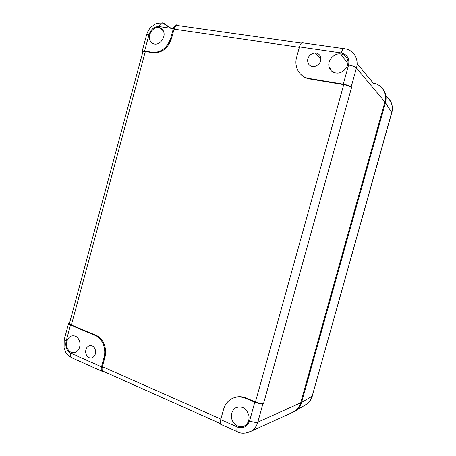 <?xml version="1.0" encoding="UTF-8"?>
<svg xmlns="http://www.w3.org/2000/svg" width="456" height="456" viewBox="0 0 456 456"><rect width="100%" height="100%" fill="white"/><g stroke="black" fill="none" stroke-linecap="round" stroke-linejoin="round"><path stroke-width="0.68" d="M333.838 71.649L333.598 72.339M330.503 69.905L330.583 68.326M309.527 55.729C311.152 53.933 313.078 53.027 315.307 53.016C320.454 52.902 322.768 59.753 318.932 63.857C317.211 65.732 315.193 66.622 312.879 66.53C307.88 66.376 305.839 59.719 309.527 55.729M95.549 350.749C95.811 354.192 94.66 356.524 92.089 357.76C88.783 358.445 86.646 356.786 85.682 352.779C85.426 349.433 86.537 347.119 89.017 345.842C92.351 345.038 94.529 346.674 95.549 350.749M301.216 74.755C303.508 76.961 306.284 78.352 309.544 78.922L309.043 78.449C299.529 77.053 293.75 66.907 296.662 57.097L299.478 46.888C300.618 43.337 301.855 42.003 303.177 42.892L343.55 48.598M309.043 78.449L343.265 84.149C347.09 84.884 349.712 85.842 351.131 87.033L351.576 87.501C350.157 86.315 347.54 85.357 343.727 84.628L309.544 78.922M329.044 66.758C327.345 60.483 333.991 53.01 340.564 53.893C344.314 54.424 346.702 56.498 347.728 60.106C349.353 66.034 343.533 73.194 337.269 73.068C332.948 72.886 330.207 70.788 329.044 66.758M101.5 366.778L70.777 353.166C66.639 350.727 65.094 346.72 66.137 341.145L70.492 325.042L95.065 335.325C102.229 338.095 106.573 348.755 103.996 357.589L101.5 366.778C100.987 368.824 101.118 370.3 101.899 371.207L103.9 371.577M66.547 345.637C66.223 340.803 67.876 337.571 71.495 335.941C75.856 335.143 78.66 337.417 79.925 342.775C80.273 347.421 78.74 350.624 75.325 352.385C70.788 353.446 67.858 351.194 66.547 345.637M70.492 325.042L68.537 323.589L69.551 323.042M142.91 51.71L145.333 51.517L71.375 324.968L95.937 335.234C103.09 337.999 107.434 348.635 104.863 357.453L102.361 366.647C101.848 368.693 101.979 370.164 102.76 371.064L103.831 371.543M71.375 324.968L69.46 323.384M231.602 417.958C232.588 424.718 240.266 429.016 245.203 425.442C248.269 423.139 249.5 419.833 248.89 415.524C246.468 408.194 242.119 405.606 235.843 407.761C232.417 409.961 231.004 413.358 231.602 417.958M149.545 38.783C150.269 42.055 152.15 43.833 155.194 44.112C160.079 44.494 165.083 38.008 163.943 32.707C163.265 29.646 161.538 27.896 158.756 27.451C153.752 26.67 148.388 33.311 149.545 38.783M234.105 397.712C237.964 396.253 241.925 396.344 245.989 397.98L255.451 401.935C259.036 403.309 261.761 403.771 263.608 403.315L262.975 403.566C261.117 404.022 258.392 403.56 254.796 402.181L249.609 420.837C247.283 426.833 243.196 428.885 237.354 426.981L220.715 419.611L223.514 409.505C224.899 404.746 227.55 401.206 231.466 398.892C235.832 396.52 240.454 396.292 245.339 398.225L254.796 402.181M262.975 403.566L257.805 422.136L300.681 402.847L384.898 101.996C387.503 93.372 381.9 84.4 373.356 83.22L357.088 63.658M145.333 51.517L154.379 52.942C162.575 52.537 168.298 47.698 171.547 38.418L174.067 29.144C175.144 25.929 176.58 24.767 178.376 25.65L301.376 43.081M142.831 51.99L142.192 51.14L144.586 51.049L153.626 52.468C161.834 52.058 167.563 47.207 170.818 37.911L173.337 28.642C174.414 25.422 175.856 24.253 177.663 25.148M300.681 402.847C299.546 406.706 297.392 409.63 294.211 411.625L291.287 412.954M221.411 424.604L220.618 424.245C220.094 423.402 220.128 421.857 220.715 419.611M305.132 405.048L306.785 404.044C309.407 402.135 311.192 399.536 312.149 396.235L301.57 402.414C300.561 405.886 298.686 408.616 295.95 410.611L292.655 412.332M301.57 402.414L385.468 102.72C386.768 97.607 385.936 93.092 382.966 89.176M385.468 102.72L391.772 112.581L312.149 396.235L391.761 112.199C393.306 105.376 391.373 100.058 385.953 96.256M386.272 103.934L387.11 105.194M299.478 46.888L341.253 52.936C347.29 54.469 349.735 58.493 348.589 65.02L343.265 84.149M348.589 65.02C352.425 65.71 355.042 66.701 356.438 67.99C359.146 58.966 353.446 49.778 344.702 48.763C343.562 47.88 342.416 49.271 341.253 52.936M384.898 101.996L356.438 67.99L351.131 87.033M95.065 335.325L95.937 335.234M103.996 357.589L104.863 357.453M72.424 358.034L71.29 357.527C70.452 356.615 70.281 355.161 70.777 353.166M66.137 341.145L64.25 339.452M263.608 403.315L351.576 87.501M255.451 401.935L343.727 84.628M161.475 23.068L163.573 23.153L171.108 28.318M299.364 47.31L174.067 29.144M102.361 366.647L220.858 419.104M144.586 51.049L149.038 34.593C150.982 29.138 154.362 26.476 159.19 26.59L173.337 28.642M249.609 420.837C253.188 422.256 255.919 422.683 257.805 422.136C256.637 426.149 254.431 429.176 251.199 431.216L245.596 433.109M245.339 398.225L245.989 397.98M171.547 38.418L170.818 37.911M152.977 52.793L152.224 52.32M163.573 23.153C161.72 22.264 160.261 23.41 159.19 26.59M146.581 34.901L149.038 34.593M237.918 431.98L237.177 431.644C236.692 430.812 236.749 429.256 237.354 426.981M315.307 53.016L320.876 58.687M89.017 345.842L90.847 345.551M347.877 63.521L340.564 53.893M101.899 371.207L71.29 357.527C67.705 354.831 65.846 353.007 65.715 352.066L64.074 347.785L64.21 339.6L68.537 323.589M74.151 335.747L71.495 335.941M238.197 406.929L235.843 407.761M163.368 30.865L158.756 27.451M142.939 51.602L69.42 323.515M102.76 371.064L220.333 423.544M220.618 424.245L237.177 431.644C240.928 433.855 245.602 433.713 251.199 431.216L294.211 411.625M154.379 52.942L153.626 52.468M142.192 51.14L146.615 34.776C147.396 31.96 148.793 29.486 150.805 27.354L154.687 24.442C156.476 23.364 159.207 22.908 162.866 23.079L170.356 28.209M312.303 396.116C311.357 399.405 309.516 402.049 306.785 404.044L295.95 410.611M391.835 112.353C394.007 105.758 389.47 98.108 385.975 96.455"/></g></svg>
